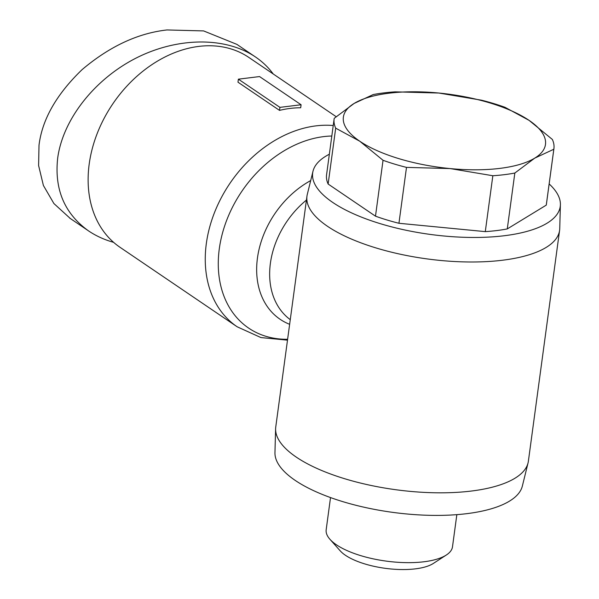 <?xml version="1.0" encoding="UTF-8"?>
<svg xmlns="http://www.w3.org/2000/svg" width="599" height="599" viewBox="0 0 599 599"><rect width="100%" height="100%" fill="white"/><g stroke="black" fill="none" stroke-linecap="round" stroke-linejoin="round"><path stroke-width="0.9" d="M238.38 79.173L259.547 76.567L301.095 104.758L279.928 107.363L238.38 79.173L237.975 82.183L279.523 110.381L279.928 107.363M301.095 104.758L300.691 107.775A114.716 86.526 124.2 0 0 279.523 110.381M329.353 154.213A124.914 45.172 7.7 0 0 313 171.217L307.294 194.398A127.467 46.093 7.7 0 0 306.965 196.15L275.757 426.982A127.467 46.093 7.7 0 0 275.607 428.764L274.956 452.627A124.914 45.172 7.7 0 0 392.832 512.377A124.914 45.172 7.7 0 0 522.35 486.074L528.056 462.892A127.467 46.093 7.7 0 0 528.385 461.14L559.601 230.308A127.467 46.093 7.7 0 0 559.743 228.526L560.394 204.663A124.914 45.172 7.7 0 0 549.148 183.93M546.266 205.128L553.82 149.248L534.735 158.136A101.972 36.876 7.7 0 0 529.082 120.369L552.353 139.44A110.897 40.103 -172.3 0 1 553.918 148.657L546.363 204.536A110.897 40.103 -172.3 0 1 546.266 205.128L507.278 228.915A110.897 40.103 -172.3 0 1 485.287 231.626L398.941 223.277A110.897 40.103 -172.3 0 1 375.483 216.172L328.132 184.035A110.897 40.103 -172.3 0 1 326.567 174.818L334.122 118.939A110.897 40.103 -172.3 0 1 334.22 118.34L354.121 103.447L373.207 94.56A110.897 40.103 -172.3 0 1 395.198 91.849L438.775 93.025A101.972 36.876 7.7 0 0 354.121 103.447A101.972 36.876 7.7 0 0 359.767 141.222A101.972 36.876 7.7 0 0 450.074 168.566L406.496 167.391L398.941 223.277M313 171.217A124.914 45.172 7.7 0 0 430.411 234.441A124.914 45.172 7.7 0 0 560.394 204.663M113.623 242.348C104.271 239.72 95.855 235.864 88.375 230.787C64.452 213.506 54.232 189.247 57.699 157.994C62.925 119.486 94.313 79.405 135.861 58.193C177.424 37.018 225.509 36.554 255.601 57.055C262.542 61.802 268.419 67.44 273.234 73.984M236.882 44.371L203.608 30.916L166.986 29.95C137.852 33.215 109.58 46.422 82.16 69.566C56.516 94.253 42.125 119.501 39.002 145.302L38.606 165.549L43.398 185.48L53.903 203.54L70.285 218.493M485.287 231.626L492.842 175.739L450.074 168.566A101.972 36.876 7.7 0 0 534.735 158.136L514.833 173.036L507.278 228.915M329.922 539.265L340.21 550.84A50.99 18.442 7.7 0 0 385.269 568.324A50.99 18.442 7.7 0 0 433.354 563.434L446.352 555.003A63.734 23.047 -172.3 0 1 423.957 561.772A63.734 23.047 -172.3 0 1 329.922 539.265A63.734 23.047 -172.3 0 1 326.178 529.733L330.521 497.574M529.082 120.369A101.972 36.876 7.7 0 0 438.775 93.025L481.544 100.198A110.897 40.103 -172.3 0 1 505.002 107.303L529.082 120.369M553.918 148.657A110.897 40.103 -172.3 0 1 553.82 149.248M406.496 167.391A110.897 40.103 -172.3 0 1 383.038 160.285L359.767 141.222L335.687 128.156A110.897 40.103 -172.3 0 1 334.122 118.939M375.483 216.172L383.038 160.285M335.687 128.156L328.132 184.035M514.833 173.036A110.897 40.103 -172.3 0 1 492.842 175.739M456.842 514.653L452.492 546.812A63.734 23.047 -172.3 0 1 446.352 555.003M333.231 125.528A114.716 86.526 124.2 0 0 218.665 202.986A114.716 86.526 124.2 0 0 237.167 326.792L120.032 247.305A114.716 86.526 -55.8 0 1 112.852 103.792A114.716 86.526 -55.8 0 1 248.87 57.452L336.151 116.678M306.965 196.15A127.467 46.093 7.7 0 0 427.102 258.91A127.467 46.093 7.7 0 0 559.601 230.308M275.607 428.764A127.467 46.093 7.7 0 0 395.894 489.735A127.467 46.093 7.7 0 0 528.056 462.892M290.268 319.656A79.031 59.608 -55.8 0 1 306.433 200.088M310.701 180.576A84.399 63.659 124.2 0 0 257.585 257.083A84.399 63.659 124.2 0 0 289.639 324.306M287.61 339.274A109.347 82.482 -55.8 0 1 220.979 239.301A109.347 82.482 -55.8 0 1 331.816 136.01M254.238 56.149L236.897 44.378M87.319 230.053L69.686 218.088M237.167 326.792L260.947 337.574L287.498 340.15"/></g></svg>
